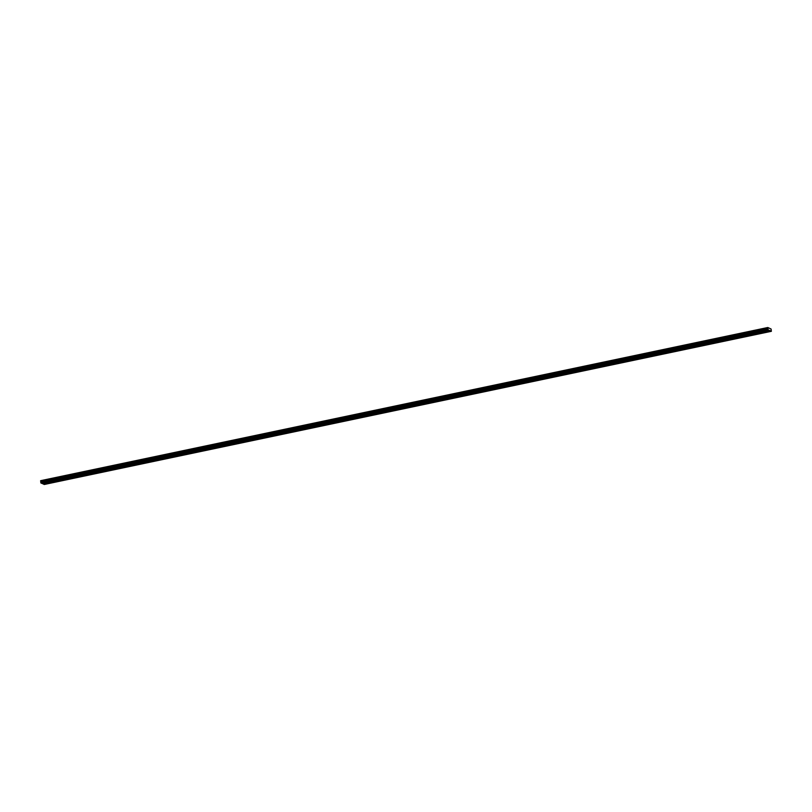 <?xml version="1.0" encoding="UTF-8"?>
<svg xmlns="http://www.w3.org/2000/svg" width="812" height="812" viewBox="0 0 812 812"><rect width="100%" height="100%" fill="white"/><g stroke="black" fill="none" stroke-linecap="round" stroke-linejoin="round"><path stroke-width="1.22" d="M48.984 482.835L49.796 482.886L48.984 482.835M58.159 480.897L58.971 480.948L58.159 480.897M67.335 478.968L68.147 479.019L67.335 478.968M76.511 477.03L77.323 477.08L76.511 477.03M85.686 475.101L86.498 475.152L85.686 475.101M94.862 473.163L95.674 473.223L94.862 473.163M104.037 471.234L104.849 471.285L104.037 471.234M113.213 469.306L114.025 469.356L113.213 469.306M122.389 467.367L123.191 467.418L122.389 467.367M131.564 465.438L132.366 465.489L131.564 465.438M140.74 463.5L141.542 463.561L140.74 463.5M149.915 461.571L150.717 461.622L149.915 461.571M159.091 459.643L159.893 459.693L159.091 459.643M168.267 457.704L169.069 457.755L168.267 457.704M177.442 455.776L178.244 455.826L177.442 455.776M186.618 453.837L187.42 453.888L186.618 453.837M195.793 451.908L196.595 451.959L195.793 451.908M204.969 449.97L205.771 450.031L204.969 449.97M214.145 448.041L214.947 448.092L214.145 448.041M223.32 446.113L224.122 446.164L223.32 446.113M232.496 444.174L233.298 444.225L232.496 444.174M241.661 442.246L242.473 442.296L241.661 442.246M250.837 440.307L251.649 440.358L250.837 440.307M260.013 438.378L260.825 438.429L260.013 438.378M269.188 436.44L270 436.501L269.188 436.44M278.364 434.511L279.176 434.562L278.364 434.511M287.539 432.583L288.351 432.634L287.539 432.583M296.715 430.644L297.527 430.695L296.715 430.644M305.891 428.716L306.703 428.766L305.891 428.716M315.066 426.777L315.868 426.838L315.066 426.777M324.242 424.849L325.044 424.899L324.242 424.849M333.417 422.92L334.219 422.971L333.417 422.92M342.593 420.981L343.395 421.032L342.593 420.981M351.769 419.053L352.57 419.104L351.769 419.053M360.944 417.114L361.746 417.165L360.944 417.114M370.12 415.186L370.922 415.236L370.12 415.186M379.295 413.247L380.097 413.308L379.295 413.247M388.471 411.319L389.273 411.369L388.471 411.319M397.647 409.39L398.448 409.441L397.647 409.39M406.822 407.451L407.624 407.502L406.822 407.451M415.998 405.523L416.8 405.574L415.998 405.523M425.163 403.584L425.975 403.635L425.163 403.584M434.339 401.656L435.151 401.707L434.339 401.656M443.514 399.717L444.326 399.778L443.514 399.717M452.69 397.789L453.502 397.839L452.69 397.789M461.866 395.86L462.678 395.911L461.866 395.86M471.041 393.921L471.853 393.972L471.041 393.921M480.217 391.993L481.029 392.044L480.217 391.993M489.392 390.054L490.204 390.115L489.392 390.054M498.568 388.126L499.38 388.177L498.568 388.126M507.744 386.197L508.545 386.248L507.744 386.197M516.919 384.259L517.721 384.309L516.919 384.259M526.095 382.33L526.897 382.381L526.095 382.33M535.27 380.392L536.072 380.442L535.27 380.392M544.446 378.463L545.248 378.514L544.446 378.463M553.622 376.524L554.423 376.585L553.622 376.524M562.797 374.596L563.599 374.647L562.797 374.596M571.973 372.667L572.775 372.718L571.973 372.667M581.148 370.729L581.95 370.779L581.148 370.729M590.324 368.8L591.126 368.851L590.324 368.8M599.5 366.862L600.301 366.912L599.5 366.862M608.675 364.933L609.477 364.984L608.675 364.933M617.841 362.994L618.653 363.055L617.841 362.994M627.016 361.066L627.828 361.117L627.016 361.066M636.192 359.137L637.004 359.188L636.192 359.137M645.367 357.199L646.179 357.25L645.367 357.199M654.543 355.27L655.355 355.321L654.543 355.27M663.719 353.332L664.531 353.393L663.719 353.332M672.894 351.403L673.706 351.454L672.894 351.403M682.07 349.475L682.882 349.525L682.07 349.475M691.245 347.536L692.047 347.587L691.245 347.536M700.421 345.607L701.223 345.658L700.421 345.607M709.597 343.669L710.398 343.72L709.597 343.669M718.772 341.74L719.574 341.791L718.772 341.74M727.948 339.802L728.75 339.863L727.948 339.802M737.123 337.873L737.925 337.924L737.123 337.873M746.299 335.945L747.101 335.995L746.299 335.945M755.475 334.006L756.276 334.057L755.475 334.006M764.65 332.078L765.452 332.128L764.65 332.078M47.086 481.963L47.888 482.013L47.086 481.963M56.261 480.024L57.063 480.075L56.261 480.024M65.437 478.095L66.239 478.146L65.437 478.095M74.613 476.157L75.414 476.208L74.613 476.157M83.788 474.228L84.59 474.279L83.788 474.228M92.964 472.29L93.766 472.351L92.964 472.29M102.139 470.361L102.941 470.412L102.139 470.361M111.315 468.433L112.117 468.483L111.315 468.433M120.491 466.494L121.292 466.545L120.491 466.494M129.666 464.565L130.468 464.616L129.666 464.565M138.842 462.627L139.644 462.688L138.842 462.627M148.007 460.698L148.819 460.749L148.007 460.698M157.183 458.77L157.995 458.821L157.183 458.77M166.358 456.831L167.17 456.882L166.358 456.831M175.534 454.903L176.346 454.953L175.534 454.903M184.71 452.964L185.522 453.015L184.71 452.964M193.885 451.036L194.697 451.086L193.885 451.036M203.061 449.097L203.873 449.158L203.061 449.097M212.236 447.168L213.048 447.219L212.236 447.168M221.412 445.24L222.224 445.291L221.412 445.24M230.588 443.301L231.39 443.352L230.588 443.301M239.763 441.373L240.565 441.423L239.763 441.373M248.939 439.434L249.741 439.485L248.939 439.434M258.114 437.506L258.916 437.556L258.114 437.506M267.29 435.567L268.092 435.628L267.29 435.567M276.466 433.638L277.268 433.689L276.466 433.638M285.641 431.71L286.443 431.761L285.641 431.71M294.817 429.771L295.619 429.822L294.817 429.771M303.992 427.843L304.794 427.894L303.992 427.843M313.168 425.904L313.97 425.965L313.168 425.904M322.344 423.976L323.146 424.026L322.344 423.976M331.519 422.047L332.321 422.098L331.519 422.047M340.685 420.108L341.497 420.159L340.685 420.108M349.86 418.18L350.672 418.231L349.86 418.18M359.036 416.241L359.848 416.292L359.036 416.241M368.212 414.313L369.024 414.364L368.212 414.313M377.387 412.374L378.199 412.435L377.387 412.374M386.563 410.446L387.375 410.496L386.563 410.446M395.738 408.517L396.55 408.568L395.738 408.517M404.914 406.579L405.726 406.629L404.914 406.579M414.09 404.65L414.891 404.701L414.09 404.65M423.265 402.711L424.067 402.762L423.265 402.711M432.441 400.783L433.243 400.834L432.441 400.783M441.616 398.844L442.418 398.905L441.616 398.844M450.792 396.916L451.594 396.966L450.792 396.916M459.968 394.987L460.769 395.038L459.968 394.987M469.143 393.049L469.945 393.099L469.143 393.049M478.319 391.12L479.121 391.171L478.319 391.12M487.494 389.181L488.296 389.242L487.494 389.181M496.67 387.253L497.472 387.304L496.67 387.253M505.846 385.324L506.647 385.375L505.846 385.324M515.021 383.386L515.823 383.437L515.021 383.386M524.197 381.457L524.999 381.508L524.197 381.457M533.362 379.519L534.174 379.569L533.362 379.519M542.538 377.59L543.35 377.641L542.538 377.59M551.713 375.651L552.525 375.712L551.713 375.651M560.889 373.723L561.701 373.774L560.889 373.723M570.065 371.794L570.877 371.845L570.065 371.794M579.24 369.856L580.052 369.907L579.24 369.856M588.416 367.927L589.228 367.978L588.416 367.927M597.591 365.989L598.403 366.039L597.591 365.989M606.767 364.06L607.569 364.111L606.767 364.06M615.943 362.122L616.744 362.182L615.943 362.122M625.118 360.193L625.92 360.244L625.118 360.193M634.294 358.265L635.096 358.315L634.294 358.265M643.469 356.326L644.271 356.377L643.469 356.326M652.645 354.397L653.447 354.448L652.645 354.397M661.821 352.459L662.622 352.52L661.821 352.459M670.996 350.53L671.798 350.581L670.996 350.53M680.172 348.602L680.974 348.652L680.172 348.602M689.347 346.663L690.149 346.714L689.347 346.663M698.523 344.735L699.325 344.785L698.523 344.735M707.699 342.796L708.5 342.847L707.699 342.796M716.864 340.867L717.676 340.918L716.864 340.867M726.04 338.929L726.852 338.99L726.04 338.929M735.215 337L736.027 337.051L735.215 337M744.391 335.072L745.203 335.123L744.391 335.072M753.566 333.133L754.378 333.184L753.566 333.133M762.742 331.205L763.554 331.255L762.742 331.205M768.02 328.972L767.797 327.51L771.085 329.022L771.359 331.316L767.979 329.763L768.02 328.972L40.884 482.145L40.854 482.937L42.173 483.546L769.299 330.372M42.346 483.505L44.234 484.49L771.359 331.316M767.797 327.51L40.671 480.684L40.884 482.145M769.969 330.565L42.843 483.739M770.04 330.707L42.914 483.881M767.847 328.261L40.722 481.435M767.868 328.302L40.732 481.475M767.908 329.621L40.783 482.785M767.979 329.763L40.854 482.937M767.787 327.54L40.661 480.714M767.776 327.571L40.651 480.745M767.736 327.713L40.61 480.887M767.726 327.764L40.6 480.937M767.746 327.997L40.62 481.171M767.776 328.068L40.651 481.242M767.969 328.555L40.844 481.729M768.01 328.708L40.884 481.881M768.03 328.85L40.894 482.023M767.888 329.276L40.762 482.45M767.888 329.337L40.752 482.511"/></g></svg>
